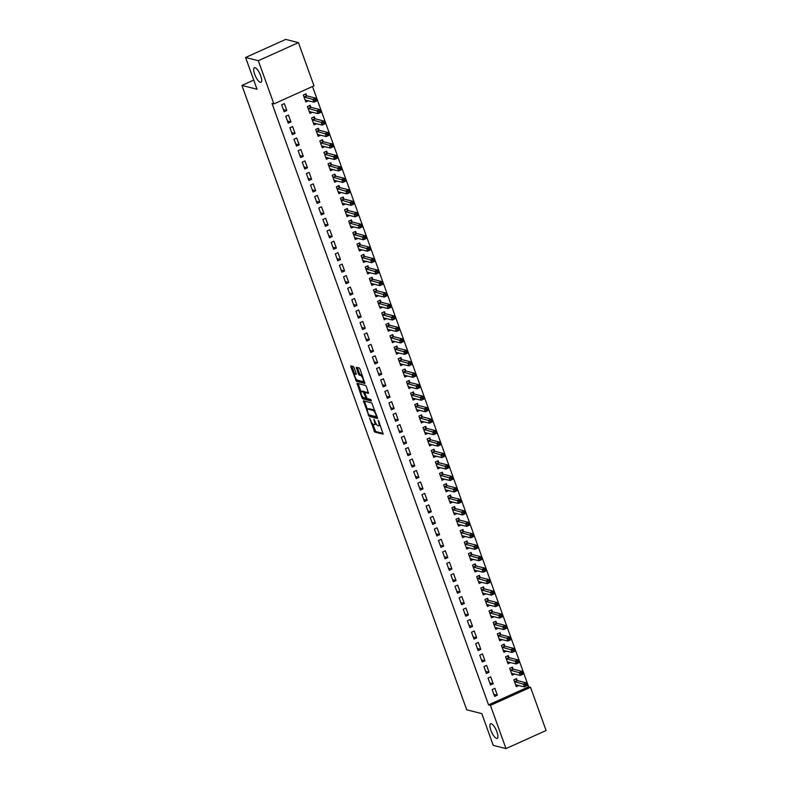 <?xml version="1.0" encoding="UTF-8"?>
<svg xmlns="http://www.w3.org/2000/svg" width="788" height="788" viewBox="0 0 788 788"><rect width="100%" height="100%" fill="white"/><g stroke="black" fill="none" stroke-linecap="round" stroke-linejoin="round"><path stroke-width="1.18" d="M369.582 418.152L374.714 432.051L383.165 434.158L378.811 421.196L378.141 420.329L378.723 422.575A3.93 1.231 -114.3 0 1 378.861 425.786A3.93 1.231 -114.3 0 1 378.536 425.806L377.846 425.628A3.93 1.231 -114.3 0 1 375.058 421.659L373.896 419.236L374.408 421.491A3.93 1.231 -114.3 0 1 374.546 424.702A3.93 1.231 -114.3 0 1 374.221 424.722L373.532 424.545A3.93 1.231 -114.3 0 1 370.754 420.565L369.582 418.152M260.345 82.366A8.008 2.512 -114.3 0 0 260.995 82.336A8.008 2.512 -114.3 0 0 260.375 74.89A8.008 2.512 -114.3 0 0 255.056 67.689A8.008 2.512 -114.3 0 0 254.406 67.729A8.008 2.512 -114.3 0 0 255.026 75.165A8.008 2.512 -114.3 0 0 260.345 82.366M496.529 738.395A8.008 2.512 -114.3 0 0 497.179 738.356A8.008 2.512 -114.3 0 0 496.558 730.919A8.008 2.512 -114.3 0 0 491.239 723.719A8.008 2.512 -114.3 0 0 490.589 723.748A8.008 2.512 -114.3 0 0 491.21 731.185A8.008 2.512 -114.3 0 0 496.529 738.395M354.088 367.661L353.211 366.42L350.877 365.829L350.818 366.834L356.462 381.353L364.913 383.461L360.086 369.178L359.22 367.937L356.294 367.228L358.382 373.916L359.249 375.157L360.648 375.512A3.29 1.034 -114.3 0 1 362.835 378.467A3.29 1.034 -114.3 0 1 363.081 381.51A3.29 1.034 -114.3 0 1 362.815 381.53L357.328 380.141A3.29 1.034 -114.3 0 1 355.142 377.186A3.29 1.034 -114.3 0 1 354.886 374.133A3.29 1.034 -114.3 0 1 355.161 374.123L356.176 374.349L356.127 373.345L354.088 367.661M273.899 103.927L258.336 60.706L298.435 42.621L313.988 85.843L273.899 103.927L272.008 103.445L488.55 704.896L490.431 705.378L530.531 687.294L546.094 730.515L505.995 748.6L490.431 705.378M505.995 748.6L493.249 745.379L481.813 713.623L466.703 709.801L241.906 85.419L257.026 89.241L245.59 57.485L258.336 60.706M363.475 400.826L369.07 416.359L377.511 418.458L371.818 402.934L363.475 400.826M361.899 397.615L357.072 383.332L365.524 385.43L366.39 386.672L368.479 393.36L364.893 392.513L364.933 393.517L367.159 398.531L370.685 399.427L371.315 400.994L362.766 398.856L361.899 397.615L362.933 397.142M253.726 80.09L241.906 85.419M288.25 123.184L290.959 121.953L288.477 115.078L285.768 116.299L288.25 123.184M310.817 107.158L310.147 105.306L307.438 106.528L309.92 113.403L312.511 112.241M296.505 146.105L299.213 144.884L296.731 138.008L294.022 139.23L296.505 146.105M319.071 130.089L318.401 128.237L315.692 129.459L318.175 136.334L320.765 135.162M304.759 169.036L307.468 167.814L304.986 160.939L302.277 162.161L304.759 169.036M327.325 153.02L326.665 151.168L323.957 152.389L326.429 159.265L329.02 158.093M313.013 191.967L315.722 190.745L313.24 183.87L310.531 185.091L313.013 191.967M335.58 175.951L334.92 174.099L332.211 175.32L334.683 182.195L337.274 181.023M321.268 214.897L323.976 213.676L321.504 206.801L318.795 208.022L321.268 214.897M343.844 198.881L343.174 197.02L340.465 198.241L342.938 205.126L345.528 203.954M329.522 237.828L332.231 236.607L329.758 229.732L327.05 230.953L329.522 237.828M352.098 221.812L351.428 219.951L348.72 221.172L351.192 228.057L353.782 226.885M337.776 260.759L340.485 259.538L338.013 252.662L335.304 253.884L337.776 260.759M360.352 244.743L359.683 242.881L356.974 244.103L359.446 250.988L362.047 249.816M346.031 283.69L348.739 282.468L346.267 275.583L343.558 276.815L346.031 283.69M368.607 267.674L367.937 265.812L365.228 267.034L367.701 273.919L370.301 272.746M354.285 306.621L356.994 305.399L354.521 298.514L351.812 299.736L354.285 306.621M376.861 290.595L376.191 288.743L373.482 289.964L375.965 296.84L378.555 295.677M362.539 329.551L365.258 328.33L362.776 321.445L360.067 322.666L362.539 329.551M385.115 313.526L384.445 311.674L381.737 312.895L384.219 319.77L386.809 318.608M370.803 352.482L373.512 351.261L371.03 344.376L368.321 345.597L370.803 352.482M393.37 336.456L392.7 334.604L389.991 335.826L392.473 342.701L395.064 341.539M379.058 375.413L381.766 374.182L379.284 367.306L376.575 368.528L379.058 375.413M401.624 359.387L400.954 357.535L398.245 358.757L400.728 365.632L403.318 364.47M387.312 398.334L390.021 397.113L387.538 390.237L384.83 391.459L387.312 398.334M409.878 382.318L409.218 380.466L406.5 381.688L408.982 388.563L411.572 387.391M395.566 421.265L398.275 420.043L395.793 413.168L393.084 414.389L395.566 421.265M418.132 405.249L417.473 403.397L414.764 404.618L417.236 411.494L419.827 410.321M403.82 444.196L406.529 442.974L404.057 436.099L401.348 437.32L403.82 444.196M426.397 428.179L425.727 426.328L423.018 427.549L425.49 434.424L428.081 433.252M412.075 467.126L414.784 465.905L412.311 459.03L409.602 460.251L412.075 467.126M434.651 451.11L433.981 449.249L431.272 450.47L433.745 457.355L436.335 456.183M420.329 490.057L423.038 488.836L420.565 481.961L417.857 483.182L420.329 490.057M442.905 474.041L442.235 472.179L439.527 473.401L441.999 480.286L444.59 479.114M428.583 512.988L431.292 511.767L428.82 504.891L426.111 506.113L428.583 512.988M451.16 496.972L450.49 495.11L447.781 496.332L450.253 503.217L452.854 502.045M436.838 535.919L439.546 534.697L437.074 527.812L434.365 529.043L436.838 535.919M459.414 519.903L458.744 518.041L456.035 519.262L458.517 526.148L461.108 524.975M445.092 558.85L447.801 557.628L445.328 550.743L442.62 551.964L445.092 558.85M467.668 542.824L466.998 540.972L464.29 542.193L466.772 549.069L469.362 547.906M453.356 581.78L456.065 580.559L453.583 573.674L450.874 574.895L453.356 581.78M475.922 565.754L475.253 563.903L472.544 565.124L475.026 571.999L477.617 570.837M461.61 604.711L464.319 603.49L461.837 596.605L459.128 597.826L461.61 604.711M484.177 588.685L483.507 586.833L480.798 588.055L483.28 594.93L485.871 593.768M469.865 627.642L472.573 626.411L470.091 619.535L467.382 620.757L469.865 627.642M492.431 611.616L491.771 609.764L489.053 610.986L491.535 617.861L494.125 616.699M478.119 650.563L480.828 649.342L478.346 642.466L475.637 643.688L478.119 650.563M500.685 634.547L500.025 632.695L497.317 633.916L499.789 640.792L502.38 639.62M486.373 673.494L489.082 672.272L486.61 665.397L483.901 666.618L486.373 673.494M508.95 657.478L508.28 655.626L505.571 656.847L508.043 663.723L510.634 662.55M494.628 696.425L497.336 695.203L494.864 688.328L492.155 689.549L494.628 696.425M517.204 680.408L516.534 678.557L513.825 679.778L516.298 686.653L518.888 685.481M488.55 704.896L528.64 686.821L312.511 86.513M513.077 668.943L512.407 667.091L509.698 668.313L512.17 675.188L514.761 674.016M490.5 684.959L493.209 683.738L490.737 676.862L488.028 678.084L490.5 684.959M504.812 646.012L504.153 644.16L501.444 645.382L503.916 652.257L506.507 651.085M482.246 662.028L484.955 660.807L482.483 653.932L479.764 655.153L482.246 662.028M496.558 623.081L495.898 621.23L493.19 622.451L495.662 629.326L498.252 628.154M473.992 639.098L476.701 637.876L474.218 631.001L471.51 632.222L473.992 639.098M488.304 600.151L487.634 598.299L484.925 599.52L487.408 606.396L489.998 605.233M465.738 616.177L468.446 614.955L465.964 608.07L463.255 609.291L465.738 616.177M480.05 577.22L479.38 575.368L476.671 576.589L479.153 583.465L481.744 582.302M457.483 593.246L460.192 592.024L457.71 585.139L455.001 586.361L457.483 593.246M471.795 554.289L471.125 552.437L468.417 553.659L470.899 560.534L473.489 559.372M449.229 570.315L451.938 569.094L449.456 562.208L446.747 563.43L449.229 570.315M463.541 531.368L462.871 529.506L460.162 530.728L462.645 537.613L465.235 536.441M440.965 547.384L443.674 546.163L441.201 539.278L438.492 540.499L440.965 547.384M455.287 508.437L454.617 506.576L451.908 507.797L454.38 514.682L456.981 513.51M432.711 524.453L435.419 523.232L432.947 516.357L430.238 517.578L432.711 524.453M447.032 485.506L446.363 483.645L443.654 484.866L446.126 491.751L448.727 490.579M424.456 501.523L427.165 500.301L424.693 493.426L421.984 494.647L424.456 501.523M438.778 462.576L438.108 460.714L435.4 461.935L437.872 468.821L440.462 467.648M416.202 478.592L418.911 477.37L416.438 470.495L413.73 471.716L416.202 478.592M430.524 439.645L429.854 437.783L427.145 439.014L429.618 445.89L432.208 444.718M407.948 455.661L410.656 454.44L408.184 447.564L405.475 448.786L407.948 455.661M422.26 416.714L421.6 414.862L418.891 416.084L421.363 422.959L423.954 421.787M399.693 432.73L402.402 431.509L399.93 424.634L397.211 425.855L399.693 432.73M414.005 393.783L413.345 391.931L410.637 393.153L413.109 400.028L415.7 398.856M391.439 409.799L394.148 408.578L391.666 401.703L388.957 402.924L391.439 409.799M405.751 370.853L405.081 369.001L402.373 370.222L404.855 377.097L407.445 375.925M383.185 386.869L385.893 385.647L383.411 378.772L380.702 379.993L383.185 386.869M397.497 347.922L396.827 346.07L394.118 347.291L396.6 354.167L399.191 353.004M374.93 363.948L377.639 362.726L375.157 355.841L372.448 357.062L374.93 363.948M389.242 324.991L388.573 323.139L385.864 324.361L388.346 331.236L390.937 330.074M366.676 341.017L369.385 339.795L366.903 332.91L364.194 334.132L366.676 341.017M380.988 302.06L380.318 300.208L377.61 301.43L380.092 308.305L382.682 307.143M358.412 318.086L361.121 316.865L358.648 309.979L355.94 311.201L358.412 318.086M372.734 279.139L372.064 277.277L369.355 278.499L371.828 285.384L374.428 284.212M350.158 295.155L352.866 293.934L350.394 287.049L347.685 288.27L350.158 295.155M364.48 256.208L363.81 254.347L361.101 255.568L363.573 262.453L366.174 261.281M341.903 272.224L344.612 271.003L342.14 264.128L339.431 265.349L341.903 272.224M356.225 233.278L355.555 231.416L352.847 232.637L355.319 239.522L357.91 238.35M333.649 249.294L336.358 248.072L333.885 241.197L331.177 242.418L333.649 249.294M347.971 210.347L347.301 208.485L344.592 209.707L347.065 216.592L349.655 215.419M325.395 226.363L328.103 225.141L325.631 218.266L322.922 219.488L325.395 226.363M339.717 187.416L339.047 185.554L336.338 186.786L338.81 193.661L341.401 192.489M317.14 203.432L319.849 202.211L317.377 195.335L314.668 196.557L317.14 203.432M331.452 164.485L330.793 162.633L328.084 163.855L330.556 170.73L333.147 169.558M308.886 180.501L311.595 179.28L309.113 172.405L306.404 173.626L308.886 180.501M323.198 141.554L322.528 139.703L319.82 140.924L322.302 147.799L324.892 146.627M300.632 157.57L303.341 156.349L300.858 149.474L298.15 150.695L300.632 157.57M314.944 118.624L314.274 116.772L311.565 117.993L314.048 124.868L316.638 123.696M292.378 134.64L295.086 133.418L292.604 126.543L289.895 127.764L292.378 134.64M306.69 95.693L306.02 93.841L303.311 95.062L305.793 101.938L308.384 100.775M284.123 111.719L286.832 110.497L284.35 103.612L281.641 104.834L284.123 111.719M245.59 57.485L285.68 39.4L298.435 42.621M528.64 686.821L530.531 687.294M497.336 695.203L493.869 694.327M493.209 683.738L489.742 682.861M489.082 672.272L485.615 671.396M484.955 660.807L481.488 659.94M480.828 649.342L477.361 648.475M476.701 637.876L473.233 637.009M472.573 626.411L469.106 625.544M468.446 614.955L464.979 614.079M464.319 603.49L460.852 602.613M460.192 592.024L456.725 591.148M456.065 580.559L452.598 579.682M451.938 569.094L448.471 568.217M447.801 557.628L444.343 556.752M443.674 546.163L440.216 545.286M439.546 534.697L436.089 533.821M435.419 523.232L431.962 522.355M431.292 511.767L427.835 510.89M427.165 500.301L423.708 499.425M423.038 488.836L419.58 487.959M418.911 477.37L415.443 476.494M414.784 465.905L411.316 465.028M410.656 454.44L407.189 453.563M406.529 442.974L403.062 442.098M402.402 431.509L398.935 430.632M398.275 420.043L394.808 419.167M394.148 408.578L390.681 407.711M390.021 397.113L386.553 396.246M385.893 385.647L382.426 384.78M381.766 374.182L378.299 373.315M377.639 362.726L374.172 361.85M373.512 351.261L370.045 350.384M369.385 339.795L365.918 338.919M365.258 328.33L361.791 327.453M361.121 316.865L357.663 315.988M356.994 305.399L353.536 304.523M352.866 293.934L349.409 293.057M348.739 282.468L345.282 281.592M344.612 271.003L341.155 270.126M340.485 259.538L337.028 258.661M336.358 248.072L332.9 247.196M332.231 236.607L328.763 235.73M328.103 225.141L324.636 224.265M323.976 213.676L320.509 212.799M319.849 202.211L316.382 201.334M315.722 190.745L312.255 189.869M311.595 179.28L308.128 178.403M307.468 167.814L304.001 166.938M303.341 156.349L299.873 155.482M299.213 144.884L295.746 144.017M295.086 133.418L291.619 132.551M290.959 121.953L287.492 121.086M286.832 110.497L283.365 109.621M374.546 424.702L375.63 424.21A3.93 1.231 -114.3 0 0 375.965 423.599M378.861 425.786L379.944 425.303A3.93 1.231 -114.3 0 0 380.19 425.018M372.606 423.865L375.797 431.568L383.204 433.439M369.454 415.02L370.153 415.867L377.56 417.739M364.411 401.062L367.435 409.484M368.4 414.035L369.011 414.912L376.329 416.754L375.787 414.419A3.93 1.231 -114.3 0 0 373.01 410.45L367.996 409.179A3.93 1.231 -114.3 0 0 367.681 409.199A3.93 1.231 -114.3 0 0 367.809 412.41L368.4 414.035M375.009 410.637A3.93 1.231 -114.3 0 0 374.093 409.957L373.01 410.45M367.681 409.199L368.764 408.706A3.93 1.231 -114.3 0 1 369.079 408.696L374.093 409.957M361.052 391.774L358.205 383.845L357.122 384.337M368.518 392.641L365.908 392.099M371.266 400.245L363.849 398.364L362.766 398.856M361.475 391.626A3.29 1.034 -114.3 0 0 361.209 391.636A3.29 1.034 -114.3 0 0 361.465 394.69A3.29 1.034 -114.3 0 0 363.652 397.644L365.681 398.127L365.642 397.122L363.416 392.119L361.475 391.626L362.559 391.134A3.29 1.034 -114.3 0 0 362.293 391.153L361.209 391.636M365.159 392.394L364.499 391.626L363.416 392.119M362.559 391.134L364.499 391.626M363.022 397.231L363.849 398.364M356.215 373.63A3.29 1.034 -114.3 0 0 355.969 373.65L354.886 374.133M362.332 375.403A3.29 1.034 -114.3 0 0 361.731 375.019L360.648 375.512M357.328 367.454L359.466 373.423L360.333 374.664L361.731 375.019M356.728 379.757L357.545 380.87L364.952 382.741M351.812 366.065L354.748 374.251M515.805 685.284L516.632 684.91M515.628 684.802L524.414 686.88L523.39 684.014L526.098 682.792L517.499 680.625L515.618 678.97M526.207 684.171L526.098 682.792L527.123 685.659L524.414 686.88L526.62 685.324L526.207 684.171L525.123 684.664L525.537 685.806M525.123 684.664L514.495 681.63M526.62 685.324L527.123 685.659M511.678 673.819L512.505 673.445M511.501 673.336L520.287 675.415L519.262 672.548L521.971 671.327L513.372 669.16L511.491 667.505M522.08 672.706L521.971 671.327L522.996 674.193L520.287 675.415L522.493 673.858L522.08 672.706L520.996 673.198L521.41 674.341M520.996 673.198L510.368 670.164M522.493 673.858L522.996 674.193M507.551 662.353L508.378 661.979M507.374 661.871L516.16 663.949L515.135 661.083L517.844 659.861L509.245 657.694L507.364 656.04M517.952 661.24L517.844 659.861L518.868 662.728L516.16 663.949L518.366 662.393L517.952 661.24L516.869 661.733L517.283 662.875M516.869 661.733L506.241 658.699M518.366 662.393L518.868 662.728M503.424 650.888L504.251 650.514M503.246 650.405L512.033 652.484L510.998 649.617L513.707 648.396L505.118 646.229L503.236 644.574M513.825 649.775L513.707 648.396L514.741 651.262L512.033 652.484L514.239 650.927L513.825 649.775L512.742 650.267L513.155 651.41M512.742 650.267L502.104 647.234M514.239 650.927L514.741 651.262M499.296 639.423L500.124 639.048M499.119 638.94L507.905 641.018L506.871 638.152L509.58 636.931L500.991 634.764L499.099 633.109M509.698 638.31L509.58 636.931L510.614 639.797L507.905 641.018L510.112 639.462L509.698 638.31L508.615 638.802L509.028 639.945M508.615 638.802L497.977 635.768M510.112 639.462L510.614 639.797M495.169 627.957L495.997 627.593M494.992 627.475L503.778 629.553L502.744 626.687L505.453 625.465L496.864 623.298L494.972 621.643M505.571 626.844L505.453 625.465L506.487 628.332L503.778 629.553L505.985 627.997L505.571 626.844L504.487 627.337L504.901 628.479M504.487 627.337L493.849 624.303M505.985 627.997L506.487 628.332M491.042 616.492L491.87 616.127M490.865 616.009L499.651 618.087L498.617 615.221L501.326 614L492.736 611.833L490.845 610.178M501.444 615.379L501.326 614L502.36 616.866L499.651 618.087L501.848 616.531L501.444 615.379L500.36 615.871L500.764 617.014M500.36 615.871L489.722 612.837M501.848 616.531L502.36 616.866M486.915 605.026L487.742 604.662M486.738 604.544L495.524 606.622L494.49 603.756L497.198 602.534L488.609 600.367L486.718 598.713M497.317 603.913L497.198 602.534L498.233 605.401L495.524 606.622L497.721 605.066L497.317 603.913L496.233 604.406L496.637 605.548M496.233 604.406L485.595 601.372M497.721 605.066L498.233 605.401M482.788 593.561L483.615 593.197M482.611 593.078L491.397 595.157L490.363 592.29L493.071 591.069L484.482 588.902L482.591 587.247M493.18 592.458L493.071 591.069L494.106 593.935L491.397 595.157L493.593 593.6L493.18 592.458L492.096 592.94L492.51 594.093M492.096 592.94L481.468 589.907M493.593 593.6L494.106 593.935M478.661 582.096L479.488 581.731M478.483 581.613L487.27 583.691L486.235 580.825L488.944 579.604L480.355 577.437L478.464 575.782M489.053 580.992L488.944 579.604L489.978 582.47L487.27 583.691L489.466 582.135L489.053 580.992L487.969 581.475L488.383 582.627M487.969 581.475L477.341 578.441M489.466 582.135L489.978 582.47M474.534 570.64L475.351 570.266M474.356 570.148L483.142 572.226L482.108 569.36L484.817 568.138L476.228 565.971L474.337 564.316M484.925 569.527L484.817 568.138L485.851 571.005L483.142 572.226L485.339 570.67L484.925 569.527L483.842 570.01L484.256 571.162M483.842 570.01L473.214 566.976M485.339 570.67L485.851 571.005M470.406 559.175L471.224 558.8M470.229 558.682L479.015 560.76L477.981 557.894L480.69 556.673L472.101 554.506L470.209 552.851M480.798 558.062L480.69 556.673L481.724 559.539L479.015 560.76L481.212 559.204L480.798 558.062L479.715 558.544L480.128 559.697M479.715 558.544L469.087 555.51M481.212 559.204L481.724 559.539M466.279 547.709L467.097 547.335M466.102 547.217L474.888 549.295L473.854 546.429L476.563 545.207L467.964 543.04L466.082 541.386M476.671 546.596L476.563 545.207L477.597 548.074L474.888 549.295L477.085 547.739L476.671 546.596L475.588 547.079L476.001 548.231M475.588 547.079L464.959 544.055M477.085 547.739L477.597 548.074M462.152 536.244L462.97 535.87M461.975 535.751L470.761 537.84L469.727 534.973L472.436 533.742L463.836 531.575L461.955 529.92M472.544 535.131L472.436 533.742L473.47 536.608L470.761 537.84L472.958 536.273L472.544 535.131L471.46 535.613L471.874 536.766M471.46 535.613L460.832 532.59M472.958 536.273L473.47 536.608M458.025 524.778L458.843 524.404M457.848 524.286L466.634 526.374L465.6 523.508L468.308 522.286L459.709 520.11L457.828 518.455M468.417 523.665L468.308 522.286L469.343 525.153L466.634 526.374L468.83 524.808L468.417 523.665L467.333 524.148L467.747 525.3M467.333 524.148L456.705 521.124M468.83 524.808L469.343 525.153M453.888 513.313L454.715 512.939M453.721 512.821L462.507 514.909L461.472 512.042L464.181 510.821L455.582 508.644L453.701 506.989M464.29 512.2L464.181 510.821L465.216 513.687L462.507 514.909L464.703 513.343L464.29 512.2L463.206 512.683L463.62 513.835M463.206 512.683L452.578 509.659M464.703 513.343L465.216 513.687M449.761 501.848L450.588 501.473M449.593 501.355L458.38 503.443L457.345 500.577L460.054 499.356L451.455 497.179L449.574 495.524M460.162 500.735L460.054 499.356L461.088 502.222L458.38 503.443L460.576 501.877L460.162 500.735L459.079 501.217L459.493 502.37M459.079 501.217L448.451 498.193M460.576 501.877L461.088 502.222M445.634 490.382L446.461 490.008M445.466 489.89L454.252 491.978L453.218 489.112L455.927 487.89L447.328 485.713L445.447 484.059M456.035 489.269L455.927 487.89L456.961 490.757L454.252 491.978L456.449 490.412L456.035 489.269L454.952 489.762L455.365 490.904M454.952 489.762L444.324 486.728M456.449 490.412L456.961 490.757M441.507 478.917L442.334 478.543M441.329 478.424L450.115 480.513L449.091 477.646L451.8 476.425L443.201 474.248L441.319 472.593M451.908 477.804L451.8 476.425L452.834 479.291L450.115 480.513L452.322 478.946L451.908 477.804L450.825 478.296L451.238 479.439M450.825 478.296L440.196 475.262M452.322 478.946L452.834 479.291M437.379 467.451L438.207 467.077M437.202 466.959L445.988 469.047L444.964 466.181L447.673 464.959L439.074 462.783L437.192 461.128M447.781 466.338L447.673 464.959L448.697 467.826L445.988 469.047L448.195 467.481L447.781 466.338L446.697 466.831L447.111 467.974M446.697 466.831L436.069 463.797M448.195 467.481L448.697 467.826M433.252 455.986L434.08 455.612M433.075 455.494L441.861 457.582L440.837 454.715L443.546 453.494L434.946 451.317L433.065 449.662M443.654 454.873L443.546 453.494L444.57 456.36L441.861 457.582L444.068 456.016L443.654 454.873L442.57 455.365L442.984 456.508M442.57 455.365L431.942 452.332M444.068 456.016L444.57 456.36M429.125 444.521L429.952 444.146M428.948 444.028L437.734 446.116L436.71 443.25L439.418 442.029L430.819 439.852L428.938 438.197M439.527 443.408L439.418 442.029L440.443 444.895L437.734 446.116L439.94 444.55L439.527 443.408L438.443 443.9L438.857 445.043M438.443 443.9L427.815 440.866M439.94 444.55L440.443 444.895M424.998 433.055L425.825 432.681M424.821 432.573L433.607 434.651L432.582 431.785L435.291 430.563L426.692 428.396L424.811 426.741M435.4 431.942L435.291 430.563L436.316 433.43L433.607 434.651L435.813 433.095L435.4 431.942L434.316 432.435L434.73 433.577M434.316 432.435L423.688 429.401M435.813 433.095L436.316 433.43M420.871 421.59L421.698 421.216M420.694 421.107L429.48 423.186L428.445 420.319L431.164 419.098L422.565 416.931L420.684 415.276M431.272 420.477L431.164 419.098L432.188 421.964L429.48 423.186L431.686 421.629L431.272 420.477L430.189 420.969L430.603 422.112M430.189 420.969L419.551 417.935M431.686 421.629L432.188 421.964M416.744 410.124L417.571 409.75M416.566 409.642L425.353 411.72L424.318 408.854L427.027 407.632L418.438 405.465L416.547 403.811M427.145 409.011L427.027 407.632L428.061 410.499L425.353 411.72L427.559 410.164L427.145 409.011L426.062 409.504L426.475 410.646M426.062 409.504L415.424 406.47M427.559 410.164L428.061 410.499M412.616 398.659L413.444 398.285M412.439 398.176L421.225 400.255L420.191 397.388L422.9 396.167L414.311 394L412.419 392.345M423.018 397.546L422.9 396.167L423.934 399.033L421.225 400.255L423.432 398.698L423.018 397.546L421.935 398.038L422.348 399.181M421.935 398.038L411.297 395.005M423.432 398.698L423.934 399.033M408.489 387.194L409.317 386.819M408.312 386.711L417.098 388.789L416.064 385.923L418.773 384.702L410.184 382.535L408.292 380.88M418.891 386.081L418.773 384.702L419.807 387.568L417.098 388.789L419.305 387.233L418.891 386.081L417.807 386.573L418.211 387.716M417.807 386.573L407.169 383.539M419.305 387.233L419.807 387.568M404.362 375.728L405.19 375.364M404.185 375.246L412.971 377.324L411.937 374.458L414.646 373.236L406.056 371.069L404.165 369.414M414.764 374.615L414.646 373.236L415.68 376.103L412.971 377.324L415.168 375.768L414.764 374.615L413.68 375.108L414.084 376.25M413.68 375.108L403.042 372.074M415.168 375.768L415.68 376.103M400.235 364.263L401.062 363.898M400.058 363.78L408.844 365.859L407.81 362.992L410.518 361.771L401.929 359.604L400.038 357.949M410.637 363.15L410.518 361.771L411.553 364.637L408.844 365.859L411.041 364.302L410.637 363.15L409.543 363.642L409.957 364.785M409.543 363.642L398.915 360.608M411.041 364.302L411.553 364.637M396.108 352.797L396.935 352.433M395.931 352.315L404.717 354.393L403.683 351.527L406.391 350.305L397.802 348.138L395.911 346.484M406.5 351.684L406.391 350.305L407.426 353.172L404.717 354.393L406.913 352.837L406.5 351.684L405.416 352.177L405.83 353.32M405.416 352.177L394.788 349.143M406.913 352.837L407.426 353.172M391.981 341.332L392.798 340.968M391.803 340.849L400.59 342.928L399.555 340.061L402.264 338.84L393.675 336.673L391.784 335.018M402.373 340.229L402.264 338.84L403.298 341.706L400.59 342.928L402.786 341.371L402.373 340.229L401.289 340.712L401.703 341.864M401.289 340.712L390.661 337.678M402.786 341.371L403.298 341.706M387.854 329.867L388.671 329.502M387.676 329.384L396.462 331.462L395.428 328.596L398.137 327.375L389.548 325.208L387.657 323.553M398.245 328.763L398.137 327.375L399.171 330.241L396.462 331.462L398.659 329.906L398.245 328.763L397.162 329.246L397.576 330.399M397.162 329.246L386.534 326.212M398.659 329.906L399.171 330.241M383.726 318.411L384.544 318.037M383.549 317.919L392.335 319.997L391.301 317.131L394.01 315.909L385.411 313.742L383.529 312.087M394.118 317.298L394.01 315.909L395.044 318.776L392.335 319.997L394.532 318.441L394.118 317.298L393.035 317.781L393.448 318.933M393.035 317.781L382.407 314.747M394.532 318.441L395.044 318.776M379.599 306.946L380.417 306.571M379.422 306.453L388.208 308.532L387.174 305.665L389.883 304.444L381.284 302.277L379.402 300.622M389.991 305.833L389.883 304.444L390.917 307.31L388.208 308.532L390.405 306.975L389.991 305.833L388.908 306.315L389.321 307.468M388.908 306.315L378.279 303.281M390.405 306.975L390.917 307.31M375.472 295.48L376.29 295.106M375.295 294.988L384.081 297.066L383.047 294.2L385.756 292.978L377.156 290.811L375.275 289.157M385.864 294.367L385.756 292.978L386.79 295.845L384.081 297.066L386.278 295.51L385.864 294.367L384.78 294.85L385.194 296.002M384.78 294.85L374.152 291.826M386.278 295.51L386.79 295.845M371.335 284.015L372.163 283.641M371.168 283.522L379.954 285.611L378.92 282.744L381.628 281.513L373.029 279.346L371.148 277.691M381.737 282.902L381.628 281.513L382.663 284.379L379.954 285.611L382.15 284.044L381.737 282.902L380.653 283.385L381.067 284.537M380.653 283.385L370.025 280.361M382.15 284.044L382.663 284.379M367.208 272.549L368.035 272.175M367.041 272.057L375.827 274.145L374.793 271.279L377.501 270.057L368.902 267.881L367.021 266.226M377.61 271.436L377.501 270.057L378.536 272.924L375.827 274.145L378.023 272.579L377.61 271.436L376.526 271.919L376.94 273.072M376.526 271.919L365.898 268.895M378.023 272.579L378.536 272.924M363.081 261.084L363.908 260.71M362.913 260.592L371.7 262.68L370.665 259.813L373.374 258.592L364.775 256.415L362.894 254.76M373.482 259.971L373.374 258.592L374.408 261.458L371.7 262.68L373.896 261.114L373.482 259.971L372.399 260.454L372.813 261.606M372.399 260.454L361.771 257.43M373.896 261.114L374.408 261.458M358.954 249.619L359.781 249.244M358.786 249.126L367.572 251.214L366.538 248.348L369.247 247.127L360.648 244.95L358.767 243.295M369.355 248.506L369.247 247.127L370.281 249.993L367.572 251.214L369.769 249.648L369.355 248.506L368.272 248.988L368.685 250.141M368.272 248.988L357.644 245.964M369.769 249.648L370.281 249.993M354.827 238.153L355.654 237.779M354.649 237.661L363.435 239.749L362.411 236.883L365.12 235.661L356.521 233.484L354.639 231.83M365.228 237.04L365.12 235.661L366.144 238.528L363.435 239.749L365.642 238.183L365.228 237.04L364.145 237.533L364.558 238.675M364.145 237.533L353.516 234.499M365.642 238.183L366.144 238.528M350.699 226.688L351.527 226.314M350.522 226.195L359.308 228.284L358.284 225.417L360.993 224.196L352.394 222.019L350.512 220.364M361.101 225.575L360.993 224.196L362.017 227.062L359.308 228.284L361.515 226.717L361.101 225.575L360.017 226.067L360.431 227.21M360.017 226.067L349.389 223.034M361.515 226.717L362.017 227.062M346.572 215.222L347.4 214.848M346.395 214.73L355.181 216.818L354.157 213.952L356.865 212.73L348.266 210.554L346.385 208.899M356.974 214.109L356.865 212.73L357.89 215.597L355.181 216.818L357.388 215.252L356.974 214.109L355.89 214.602L356.304 215.745M355.89 214.602L345.262 211.568M357.388 215.252L357.89 215.597M342.445 203.757L343.272 203.383M342.268 203.265L351.054 205.353L350.03 202.486L352.738 201.265L344.139 199.088L342.258 197.433M352.847 202.644L352.738 201.265L353.763 204.131L351.054 205.353L353.26 203.787L352.847 202.644L351.763 203.137L352.177 204.279M351.763 203.137L341.135 200.103M353.26 203.787L353.763 204.131M338.318 192.292L339.145 191.917M338.141 191.799L346.927 193.887L345.893 191.021L348.611 189.8L340.012 187.623L338.131 185.968M348.72 191.179L348.611 189.8L349.636 192.666L346.927 193.887L349.133 192.331L348.72 191.179L347.636 191.671L348.05 192.814M347.636 191.671L336.998 188.637M349.133 192.331L349.636 192.666M334.191 180.826L335.018 180.452M334.014 180.344L342.8 182.422L341.765 179.556L344.474 178.334L335.885 176.167L334.004 174.512M344.592 179.713L344.474 178.334L345.508 181.201L342.8 182.422L345.006 180.866L344.592 179.713L343.509 180.206L343.923 181.348M343.509 180.206L332.871 177.172M345.006 180.866L345.508 181.201M330.064 169.361L330.891 168.987M329.886 168.878L338.673 170.957L337.638 168.09L340.347 166.869L331.758 164.702L329.867 163.047M340.465 168.248L340.347 166.869L341.381 169.735L338.673 170.957L340.879 169.4L340.465 168.248L339.382 168.74L339.795 169.883M339.382 168.74L328.744 165.707M340.879 169.4L341.381 169.735M325.936 157.895L326.764 157.521M325.759 157.413L334.545 159.491L333.511 156.625L336.22 155.403L327.631 153.236L325.739 151.582M336.338 156.782L336.22 155.403L337.254 158.27L334.545 159.491L336.752 157.935L336.338 156.782L335.255 157.275L335.668 158.418M335.255 157.275L324.617 154.241M336.752 157.935L337.254 158.27M321.809 146.43L322.637 146.056M321.632 145.947L330.418 148.026L329.384 145.159L332.093 143.938L323.504 141.771L321.612 140.116M332.211 145.317L332.093 143.938L333.127 146.804L330.418 148.026L332.615 146.469L332.211 145.317L331.127 145.81L331.531 146.952M331.127 145.81L320.489 142.776M332.615 146.469L333.127 146.804M317.682 134.965L318.51 134.59M317.505 134.482L326.291 136.56L325.257 133.694L327.966 132.473L319.376 130.306L317.485 128.651M328.084 133.852L327.966 132.473L329 135.339L326.291 136.56L328.488 135.004L328.084 133.852L327 134.344L327.404 135.487M327 134.344L316.362 131.31M328.488 135.004L329 135.339M313.555 123.499L314.382 123.135M313.378 123.017L322.164 125.095L321.13 122.229L323.838 121.007L315.249 118.84L313.358 117.185M323.947 122.386L323.838 121.007L324.873 123.874L322.164 125.095L324.361 123.539L323.947 122.386L322.863 122.879L323.277 124.021M322.863 122.879L312.235 119.845M324.361 123.539L324.873 123.874M309.428 112.034L310.245 111.669M309.251 111.551L318.037 113.63L317.003 110.763L319.711 109.542L311.122 107.375L309.231 105.72M319.82 110.921L319.711 109.542L320.746 112.408L318.037 113.63L320.233 112.073L319.82 110.921L318.736 111.413L319.15 112.556M318.736 111.413L308.108 108.38M320.233 112.073L320.746 112.408M305.301 100.568L306.118 100.204M305.123 100.086L313.91 102.164L312.875 99.298L315.584 98.076L306.995 95.909L305.104 94.255M315.692 99.455L315.584 98.076L316.618 100.943L313.91 102.164L316.106 100.608L315.692 99.455L314.609 99.948L315.023 101.091M314.609 99.948L303.981 96.914M316.106 100.608L316.618 100.943M374.921 421.265L374.408 421.491M379.235 422.348L378.723 422.575M375.797 431.568L374.714 432.051M374.93 430.327L373.847 430.809M370.153 415.867L369.07 416.359M368.863 414.813L368.193 415.109M364.499 401.348L363.416 401.831M377.097 416.419L376.447 416.704M376.881 415.828L376.378 416.054M376.29 414.192L375.787 414.419M369.079 408.696L367.996 409.179M366.075 392.02L364.992 392.513M366.479 397.733L365.75 398.058M366.144 396.896L365.642 397.122M364.814 393.114L364.283 393.36M356.225 373.64L355.161 374.123M360.333 374.664L359.249 375.157M359.466 373.423L358.382 373.916M357.417 367.74L356.334 368.232M357.545 380.87L356.462 381.353M356.619 379.649L355.595 380.111M351.901 366.341L350.818 366.834M517.499 680.625L514.791 681.847M517.292 680.497L514.584 681.719M513.372 669.16L510.663 670.381M513.165 669.032L510.457 670.253M509.245 657.694L506.536 658.916M509.038 657.566L506.329 658.788M505.118 646.229L502.409 647.45M504.911 646.101L502.202 647.322M500.991 634.764L498.282 635.985M500.784 634.635L498.075 635.857M496.864 623.298L494.155 624.52M496.657 623.17L493.948 624.391M492.736 611.833L490.028 613.054M492.53 611.705L489.821 612.926M488.609 600.367L485.901 601.589M488.402 600.239L485.694 601.461M484.482 588.902L481.773 590.123M484.275 588.774L481.566 589.995M480.355 577.437L477.646 578.658M480.148 577.308L477.439 578.53M476.228 565.971L473.519 567.193M476.021 565.843L473.312 567.065M472.101 554.506L469.392 555.727M471.894 554.378L469.185 555.599M467.964 543.04L465.255 544.262M467.767 542.912L465.058 544.134M463.836 531.575L461.128 532.796M463.63 531.447L460.921 532.668M459.709 520.11L457.001 521.331M459.502 519.981L456.794 521.203M455.582 508.644L452.873 509.866M455.375 508.516L452.667 509.738M451.455 497.179L448.746 498.4M451.248 497.051L448.539 498.272M447.328 485.713L444.619 486.935M447.121 485.585L444.412 486.807M443.201 474.248L440.492 475.469M442.994 474.12L440.285 475.341M439.074 462.783L436.365 464.004M438.867 462.654L436.158 463.876M434.946 451.317L432.238 452.539M434.74 451.189L432.031 452.42M430.819 439.852L428.111 441.073M430.612 439.734L427.904 440.955M426.692 428.396L423.983 429.618M426.485 428.268L423.777 429.49M422.565 416.931L419.856 418.152M422.358 416.803L419.649 418.024M418.438 405.465L415.729 406.687M418.231 405.337L415.522 406.559M414.311 394L411.602 395.221M414.104 393.872L411.395 395.093M410.184 382.535L407.475 383.756M409.977 382.407L407.268 383.628M406.056 371.069L403.348 372.291M405.85 370.941L403.141 372.163M401.929 359.604L399.221 360.825M401.722 359.476L399.014 360.697M397.802 348.138L395.093 349.36M397.595 348.01L394.886 349.232M393.675 336.673L390.966 337.894M393.468 336.545L390.759 337.766M389.548 325.208L386.839 326.429M389.341 325.08L386.632 326.301M385.411 313.742L382.702 314.964M385.214 313.614L382.505 314.836M381.284 302.277L378.575 303.498M381.087 302.149L378.368 303.37M377.156 290.811L374.448 292.033M376.95 290.683L374.241 291.905M373.029 279.346L370.321 280.567M372.822 279.218L370.114 280.439M368.902 267.881L366.193 269.102M368.695 267.753L365.987 268.974M364.775 256.415L362.066 257.637M364.568 256.287L361.859 257.509M360.648 244.95L357.939 246.171M360.441 244.822L357.732 246.043M356.521 233.484L353.812 234.706M356.314 233.356L353.605 234.578M352.394 222.019L349.685 223.24M352.187 221.891L349.478 223.112M348.266 210.554L345.558 211.775M348.06 210.426L345.351 211.647M344.139 199.088L341.431 200.31M343.932 198.96L341.224 200.191M340.012 187.623L337.303 188.854M339.805 187.505L337.097 188.726M335.885 176.167L333.176 177.389M335.678 176.039L332.969 177.261M331.758 164.702L329.049 165.923M331.551 164.574L328.842 165.795M327.631 153.236L324.922 154.458M327.424 153.108L324.715 154.33M323.504 141.771L320.795 142.992M323.297 141.643L320.588 142.864M319.376 130.306L316.668 131.527M319.17 130.178L316.461 131.399M315.249 118.84L312.541 120.062M315.042 118.712L312.334 119.934M311.122 107.375L308.413 108.596M310.915 107.247L308.206 108.468M306.995 95.909L304.286 97.131M306.788 95.781L304.079 97.003M377.107 416.438L376.408 416.754M365.977 392.03L364.893 392.513M366.499 397.763L365.681 398.127M364.164 381.028L363.081 381.51"/></g></svg>
